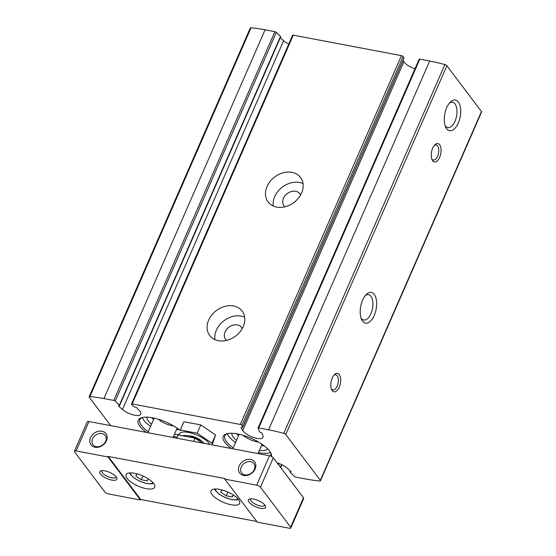 <?xml version="1.0" encoding="UTF-8"?>
<svg xmlns="http://www.w3.org/2000/svg" width="556" height="556" viewBox="0 0 556 556"><rect width="100%" height="100%" fill="white"/><g stroke="black" fill="none" stroke-linecap="round" stroke-linejoin="round"><path stroke-width="0.83" d="M242.242 328.54A9.994 7.867 -37 0 0 241.582 327.456A9.994 7.867 -37 0 0 237.342 324.926A9.994 7.867 -37 0 0 226.653 329.333A9.994 7.867 -37 0 0 225.625 339.501A9.994 7.867 -37 0 0 226.494 340.425M119.213 405.783L118.942 406.408A1.251 0.445 -156.4 0 1 118.692 405.929A1.251 0.445 -156.4 0 1 119.13 405.783A1.251 0.445 -156.4 0 0 119.575 405.637L280.69 36.856A1.251 0.445 -156.4 0 0 280.502 36.439L276.318 32.359A1.251 0.445 -156.4 0 0 274.9 31.664L265.066 29.795A94.652 33.916 -156.4 0 0 251.027 27.8A1.877 0.674 -156.4 0 0 250.283 28.008L89.168 396.796A1.877 0.674 -156.4 0 0 89.287 397.241L110.727 425.653M280.273 37.808L283.595 40.699A11.245 4.031 -156.4 0 0 288.786 44.028M403.684 58.616A1.251 0.445 -156.4 0 0 403.83 58.505A1.251 0.445 -156.4 0 0 403.816 58.317L403.044 56.594A1.251 0.445 -156.4 0 0 401.453 55.663L293.29 35.153A1.251 0.445 -156.4 0 0 292.609 35.264L131.494 404.052A1.251 0.445 -156.4 0 0 131.689 404.469L133.69 406.422A1.251 0.445 -156.4 0 0 135.254 407.145A1.251 0.445 -156.4 0 1 136.88 407.916L139.577 410.926A11.245 4.031 -156.4 0 1 140.786 414.171A11.245 4.031 -156.4 0 1 133.266 414.894A11.245 4.031 -156.4 0 1 122.48 409.48L118.942 406.408M403.044 60.305L403.885 61.716A11.245 4.031 -156.4 0 0 414.984 68.819M290.746 471.217L290.496 471.787A1.251 0.445 -156.4 0 0 290.058 471.933A1.251 0.445 -156.4 0 0 290.246 472.35L294.43 476.429A1.251 0.445 -156.4 0 0 295.848 477.124L305.682 478.987A94.652 33.916 -156.4 0 0 319.721 480.989A1.877 0.674 -156.4 0 0 320.464 480.773L481.579 111.992A1.877 0.674 -156.4 0 0 481.454 111.541L446.878 65.726A1.877 0.674 -156.4 0 0 444.89 64.566A94.652 33.916 -156.4 0 0 429.677 61.021L419.843 59.151A1.251 0.445 -156.4 0 0 419.161 59.27L258.047 428.05A1.251 0.445 -156.4 0 0 258.06 428.238L259.666 431.824A1.251 0.445 -156.4 0 0 260.993 432.693A1.251 0.445 -156.4 0 1 262.342 433.604L263.044 436.14A11.245 4.031 -156.4 0 1 263.002 437.357A11.245 4.031 -156.4 0 1 253.515 437.489A11.245 4.031 -156.4 0 1 242.77 430.497L241.082 427.682A1.251 0.445 -156.4 0 1 241.033 427.446A1.251 0.445 -156.4 0 1 241.874 427.362A1.251 0.445 -156.4 0 0 242.715 427.286A1.251 0.445 -156.4 0 0 242.701 427.098L241.929 425.375A1.251 0.445 -156.4 0 0 240.331 424.45L132.175 403.934A1.251 0.445 -156.4 0 0 131.494 404.052M231.261 448.511A26.236 9.403 23.6 0 1 226.535 433.833A26.236 9.403 23.6 0 1 251.062 438.225A26.236 9.403 23.6 0 1 270.939 453.237A26.236 9.403 23.6 0 1 271.585 456.504M146.304 432.401A26.236 9.403 23.6 0 1 141.578 417.723A26.236 9.403 23.6 0 1 180.144 430.441M320.464 480.773A1.877 0.674 -156.4 0 0 320.339 480.328L285.756 434.507A1.877 0.674 -156.4 0 0 283.768 433.353A94.652 33.916 -156.4 0 0 268.555 429.802L258.728 427.939A1.251 0.445 -156.4 0 0 258.047 428.05M119.575 405.637A1.251 0.445 -156.4 0 0 119.38 405.22L115.203 401.14A1.251 0.445 -156.4 0 0 113.785 400.445L103.951 398.582A94.652 33.916 -156.4 0 0 89.912 396.581A1.877 0.674 -156.4 0 0 89.168 396.796M290.496 471.787A1.251 0.445 -156.4 0 0 290.941 471.641A1.251 0.445 -156.4 0 0 290.684 471.161L287.153 468.089A11.245 4.031 -156.4 0 0 277.159 462.891M291.914 172.346A20.301 15.985 -37 0 0 270.209 181.298A20.301 15.985 -37 0 0 268.117 201.946A20.301 15.985 -37 0 0 293.957 202.474A20.301 15.985 -37 0 0 300.532 177.482A20.301 15.985 -37 0 0 291.914 172.346M233.541 305.96A20.301 15.985 -37 0 0 211.829 314.911A20.301 15.985 -37 0 0 209.744 335.56A20.301 15.985 -37 0 0 235.577 336.095A20.301 15.985 -37 0 0 242.159 311.103A20.301 15.985 -37 0 0 233.541 305.96M458.332 101.998A15.617 7.833 100.7 0 0 450.402 102.005A15.617 7.833 100.7 0 0 445.655 127.011A15.617 7.833 100.7 0 0 457.706 124.287A15.617 7.833 100.7 0 0 458.332 101.998M374.264 294.402A15.617 7.833 100.7 0 0 366.334 294.416A15.617 7.833 100.7 0 0 361.595 319.422A15.617 7.833 100.7 0 0 373.646 316.691A15.617 7.833 100.7 0 0 374.264 294.402M439.65 144.755A9.369 4.698 100.7 0 0 434.889 144.762A9.369 4.698 100.7 0 0 432.047 159.76A9.369 4.698 100.7 0 0 439.275 158.126A9.369 4.698 100.7 0 0 439.65 144.755M339.243 374.577A9.369 4.698 100.7 0 0 334.483 374.584A9.369 4.698 100.7 0 0 331.64 389.582A9.369 4.698 100.7 0 0 338.868 387.949A9.369 4.698 100.7 0 0 339.243 374.577M244.647 317.184A20.301 15.985 -37 0 0 241.193 316.107A20.301 15.985 -37 0 0 222.317 322.077A20.301 15.985 -37 0 0 214.908 339.626M300.615 194.927A9.994 7.867 -37 0 0 299.962 193.835A9.994 7.867 -37 0 0 295.716 191.306A9.994 7.867 -37 0 0 285.033 195.712A9.994 7.867 -37 0 0 284.005 205.88A9.994 7.867 -37 0 0 284.867 206.811M303.027 183.563A20.301 15.985 -37 0 0 299.573 182.486A20.301 15.985 -37 0 0 280.697 188.463A20.301 15.985 -37 0 0 273.281 206.012M331.306 388.72A7.68 3.85 100.7 0 0 332.87 389.867A7.68 3.85 100.7 0 0 337.7 384.62A7.68 3.85 100.7 0 0 337.172 375.745A7.68 3.85 100.7 0 0 335.734 374.772A7.68 3.85 100.7 0 0 333.857 375.265M431.713 158.898A7.68 3.85 100.7 0 0 433.277 160.045A7.68 3.85 100.7 0 0 438.107 154.797A7.68 3.85 100.7 0 0 437.579 145.929A7.68 3.85 100.7 0 0 436.14 144.949A7.68 3.85 100.7 0 0 434.264 145.45M361.066 318.039A12.913 6.477 100.7 0 0 363.721 320.02A12.913 6.477 100.7 0 0 371.839 311.2A12.913 6.477 100.7 0 0 370.956 296.285A12.913 6.477 100.7 0 0 368.538 294.645A12.913 6.477 100.7 0 0 365.341 295.507M445.127 125.628A12.913 6.477 100.7 0 0 447.788 127.609A12.913 6.477 100.7 0 0 455.899 118.789A12.913 6.477 100.7 0 0 455.017 103.875A12.913 6.477 100.7 0 0 452.598 102.234A12.913 6.477 100.7 0 0 449.401 103.103M148.244 431.762A24.992 8.959 23.6 0 1 139.904 419.655A24.992 8.959 23.6 0 1 142.35 417.514M177.211 437.044A24.992 8.959 23.6 0 1 174.417 436.613A24.992 8.959 23.6 0 1 173.479 436.425M150.579 426.417A24.992 8.959 23.6 0 1 142.315 417.528M151.503 424.304A19.682 7.054 23.6 0 1 146.909 417.153M178.893 434.424A19.682 7.054 23.6 0 1 174.403 434.312M153.609 419.495A19.682 7.054 23.6 0 1 151.628 417.646M179.206 429.691A19.682 7.054 23.6 0 1 176.509 429.496M173.548 425.896A12.496 4.476 23.6 0 1 171.88 425.653A12.496 4.476 23.6 0 1 158.258 419.217M233.207 447.879A24.992 8.959 23.6 0 1 224.86 435.765A24.992 8.959 23.6 0 1 227.307 433.631M270.57 452.528A24.992 8.959 23.6 0 1 270.661 455.781A24.992 8.959 23.6 0 1 270.529 456.045M270.577 452.563A24.992 8.959 23.6 0 1 259.374 452.723A24.992 8.959 23.6 0 1 258.443 452.535M235.542 442.534A24.992 8.959 23.6 0 1 227.279 433.638M236.467 440.421A19.682 7.054 23.6 0 1 231.866 433.27M267.735 448.935A19.682 7.054 23.6 0 1 259.367 450.423M238.566 435.612A19.682 7.054 23.6 0 1 236.592 433.756M264.169 445.808A19.682 7.054 23.6 0 1 261.466 445.613M258.512 442.013A12.496 4.476 23.6 0 1 256.837 441.77A12.496 4.476 23.6 0 1 243.215 435.334M134.587 473.281A15.617 5.595 -156.4 0 0 126.073 474.713A15.617 5.595 -156.4 0 0 131.536 482.455A15.617 5.595 -156.4 0 0 146.186 488.654A15.617 5.595 -156.4 0 0 154.7 487.223A15.617 5.595 -156.4 0 0 149.237 479.48A15.617 5.595 -156.4 0 0 134.587 473.281M136.588 473.733L135.886 476.061L141.273 479.717L147.403 480.884L148.056 478.702M142.913 475.964L141.273 479.717M136.873 473.809L135.886 476.061M224.798 479.119L256.663 485.159A3.121 1.119 -156.4 0 1 260.472 487.202L290.635 527.164A3.121 1.119 -156.4 0 1 290.844 527.915A3.121 1.119 -156.4 0 1 289.141 528.2L257.282 522.16L224.798 479.119L225.034 478.584L108.218 456.427L107.982 456.962L140.459 500.004L140.696 499.469L256.775 521.479M108.218 456.427L140.696 499.469M219.544 489.398A15.617 5.595 -156.4 0 0 211.03 490.83A15.617 5.595 -156.4 0 0 216.499 498.572A15.617 5.595 -156.4 0 0 231.143 504.765A15.617 5.595 -156.4 0 0 239.657 503.333A15.617 5.595 -156.4 0 0 234.194 495.591A15.617 5.595 -156.4 0 0 219.544 489.398M101.97 433.506A7.68 6.046 -37 0 0 93.762 436.891A7.68 6.046 -37 0 0 92.97 444.703A7.68 6.046 -37 0 0 102.742 444.904A7.68 6.046 -37 0 0 105.23 435.445A7.68 6.046 -37 0 0 101.97 433.506M250.652 461.702A7.68 6.046 -37 0 0 242.437 465.087A7.68 6.046 -37 0 0 241.651 472.899A7.68 6.046 -37 0 0 251.423 473.1A7.68 6.046 -37 0 0 253.911 463.648A7.68 6.046 -37 0 0 250.652 461.702M116.044 476.707A7.68 2.752 23.6 0 1 115.961 477.09A7.68 2.752 23.6 0 1 111.777 477.792A7.68 2.752 23.6 0 1 104.57 474.748A7.68 2.752 23.6 0 1 101.887 470.939A7.68 2.752 23.6 0 1 102.109 470.619M264.725 504.904A7.68 2.752 23.6 0 1 264.642 505.286A7.68 2.752 23.6 0 1 260.458 505.995A7.68 2.752 23.6 0 1 253.251 502.944A7.68 2.752 23.6 0 1 250.561 499.135A7.68 2.752 23.6 0 1 250.784 498.815M101.977 431.227A9.369 7.381 -37 0 0 89.822 441.944A9.369 7.381 -37 0 0 103.618 444.557A9.369 7.381 -37 0 0 101.977 431.227M250.652 459.423A9.369 7.381 -37 0 0 238.503 470.14A9.369 7.381 -37 0 0 252.299 472.76A9.369 7.381 -37 0 0 250.652 459.423M290.844 527.915L303.687 498.517A3.121 1.119 -156.4 0 0 303.479 497.773L273.316 457.803A3.121 1.119 -156.4 0 0 269.5 455.767L88.967 421.524A3.121 1.119 -156.4 0 0 87.264 421.809L74.421 451.208A3.121 1.119 -156.4 0 0 74.629 451.952L104.785 491.914A3.121 1.119 -156.4 0 0 108.601 493.957L140.459 500.004M111.77 480.071A9.369 3.357 23.6 0 1 101.741 475.401A9.369 3.357 23.6 0 1 100.879 470.814A9.369 3.357 23.6 0 1 109.636 472.385A9.369 3.357 23.6 0 1 116.739 477.743A9.369 3.357 23.6 0 1 111.77 480.071M107.982 456.962L76.123 450.916A3.121 1.119 -156.4 0 0 74.421 451.208M260.451 508.267A9.369 3.357 23.6 0 1 250.415 503.604A9.369 3.357 23.6 0 1 249.561 499.017A9.369 3.357 23.6 0 1 258.318 500.581A9.369 3.357 23.6 0 1 265.414 505.939A9.369 3.357 23.6 0 1 260.451 508.267M221.545 489.85L220.85 492.178L226.236 495.834L232.366 496.994L233.02 494.812M221.83 489.919L220.85 492.178M227.877 492.081L226.236 495.834M200.765 424.923L197.158 433.187L180.297 429.99L183.904 421.726L200.765 424.923L215.575 434.98L212.19 444.897M215.575 434.98L211.968 443.236L197.158 433.187M202.474 441.853A9.369 3.357 -156.4 0 0 188.769 435.869M209.814 444.446A16.868 6.046 -156.4 0 0 209.146 443.438A16.868 6.046 -156.4 0 0 191.34 433.075A16.868 6.046 -156.4 0 0 179.178 435.139M202.134 442.986L194.996 438.142L178.135 434.945L176.725 438.17M182.57 435.786A14.275 5.115 23.6 0 1 188.574 435.834A14.275 5.115 23.6 0 1 204.393 443.417M193.585 441.367L194.996 438.142M419.843 59.151L258.728 427.939M429.677 61.021L268.555 429.802M401.453 55.663L240.331 424.45M293.29 35.153L132.175 403.934M481.454 111.541L320.339 480.328M446.878 65.726L285.756 434.507M444.89 64.566L283.768 433.353M274.9 31.664L113.785 400.445M265.066 29.795L103.951 398.582M251.027 27.8L89.912 396.581M283.595 40.699L122.48 409.48M276.318 32.359L115.203 401.14M280.502 36.439L119.38 405.22M403.885 61.716L242.77 430.497M241.241 427.314L241.082 427.682M403.044 56.594L241.929 425.375M403.816 58.317L242.701 427.098M279.237 463.586L278.667 464.892M281.649 464.614L280.481 467.297M153.081 482.782A12.496 4.476 23.6 0 1 146.659 483.372A12.496 4.476 23.6 0 1 130.431 472.885M76.123 450.916L88.967 421.524M256.663 485.159L269.5 455.767M260.472 487.202L273.316 457.803M290.635 527.164L303.479 497.773M238.037 498.892A12.496 4.476 23.6 0 1 231.623 499.49A12.496 4.476 23.6 0 1 215.387 488.995M403.83 58.505L242.715 427.286M290.475 470.981L290.058 471.933M281.961 464.76L280.717 467.61M129.687 472.92L130.611 474.65L134.218 478.07L140.056 481.371L146.951 483.574L151.628 483.852L153.553 483.352M173.027 437.468L177.093 428.155M147.84 432.693L154.193 418.147M257.984 453.578L262.057 444.265M232.804 448.803L239.156 434.264M214.644 489.037L215.575 490.767L219.175 494.187L225.02 497.481L231.915 499.684L236.585 499.962L238.517 499.462"/></g></svg>
